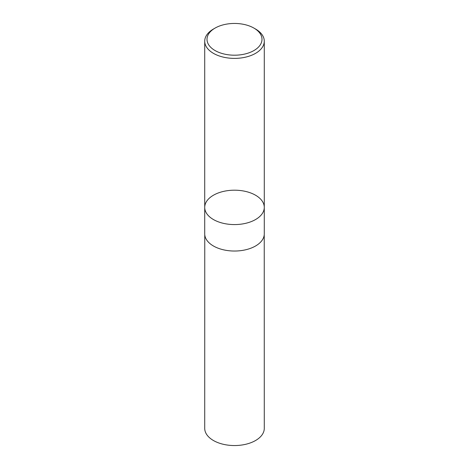 <?xml version="1.0" encoding="UTF-8"?>
<svg xmlns="http://www.w3.org/2000/svg" width="469" height="469" viewBox="0 0 469 469"><rect width="100%" height="100%" fill="white"/><g stroke="black" fill="none" stroke-linecap="round" stroke-linejoin="round"><path stroke-width="0.7" d="M255.558 29.031L253.94 28.099A27.489 15.87 180 0 1 253.94 50.546A27.489 15.87 180 0 1 215.06 50.546A27.489 15.87 180 0 1 215.06 28.099A27.489 15.87 180 0 1 253.94 28.099L255.558 29.031A29.782 17.195 180 0 1 264.282 41.19A29.782 17.195 180 0 1 234.5 58.385A29.782 17.195 180 0 1 204.719 41.19A29.782 17.195 180 0 1 213.442 29.031L215.06 28.099M264.282 207.386A29.782 17.195 180 0 1 245.897 223.267A29.782 17.195 180 0 1 213.442 219.545A29.782 17.195 180 0 1 204.719 207.386A29.782 17.195 0 0 0 213.442 219.545A29.782 17.195 0 0 0 245.897 223.267A29.782 17.195 0 0 0 264.282 207.386A29.782 17.195 0 0 0 255.558 195.227A29.782 17.195 0 0 0 223.103 191.499A29.782 17.195 0 0 0 204.719 207.386L204.719 233.838A29.782 17.195 180 0 0 234.5 251.032A29.782 17.195 180 0 0 264.282 233.838L264.282 41.19M264.24 234.746L264.282 428.355A29.782 17.195 180 0 1 234.5 445.55A29.782 17.195 180 0 1 204.719 428.355L204.76 234.746M204.719 41.19L204.719 207.386"/></g></svg>
